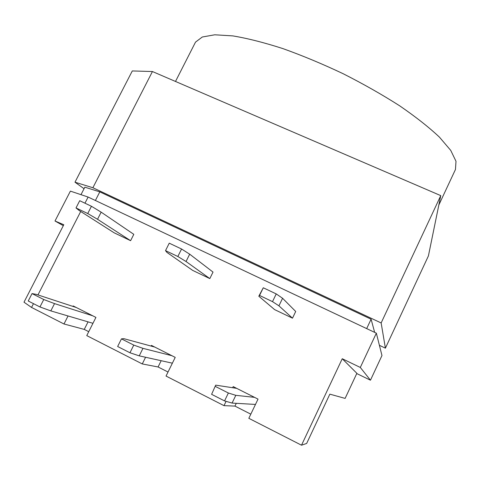 <?xml version="1.0" encoding="UTF-8"?>
<svg xmlns="http://www.w3.org/2000/svg" width="480" height="480" viewBox="0 0 480 480"><rect width="100%" height="100%" fill="white"/><g stroke="black" fill="none" stroke-linecap="round" stroke-linejoin="round"><path stroke-width="0.72" d="M438.84 205.002L455.46 169.482L456 161.286L450.738 150.396L439.422 137.124C428.928 127.248 415.65 116.796 399.6 105.768C382.218 94.668 363.402 83.988 343.146 73.716C322.596 63.996 302.508 55.62 282.882 48.594C264.09 42.546 247.392 38.316 232.788 35.892L214.77 34.794L202.302 37.002L195.504 42.132L194.766 43.59M72.906 306.402L73.152 305.928L95.928 317.406L86.754 335.61L142.272 363.942L145.578 357.264M121.458 338.868L117.642 346.5L129.954 352.764L133.764 345.102L121.458 338.868L123.804 338.658L154.764 347.064L151.452 345.396L151.116 346.074M133.764 345.102L142.962 348.354L171.876 355.692L154.764 347.064M142.962 348.354L139.236 355.86L172.368 363.18M139.236 355.86L129.954 352.764M215.682 385.146L211.608 394.326L215.682 385.146L236.652 388.344L233.196 386.598L232.65 387.732M211.608 394.326L224.55 400.914L228.372 393.006L215.424 386.454M228.372 393.006L235.806 395.334L254.532 397.35L236.652 388.344M235.806 395.334L232.074 403.074L255.474 404.436M232.074 403.074L224.55 400.914M276.228 293.916L282.582 298.272L295.704 311.478L292.494 318.174L278.934 305.832L272.502 301.632L276.228 293.916L263.28 287.772L259.554 295.458L272.502 301.632M282.582 298.272L278.934 305.832M259.554 295.458L258.804 296.226L263.28 287.772M258.804 296.226L274.614 309.612L292.494 318.174M181.566 249.012L189.684 254.178L213.024 272.082L209.814 278.598L186.042 261.516L177.84 256.5L181.566 249.012L169.248 243.174L165.522 250.626L177.84 256.5M189.684 254.178L186.042 261.516M165.522 250.626L166.872 252.366L192.69 270.408L209.814 278.598M43.752 299.52L54.534 303.606L50.82 310.896L39.954 306.954L43.752 299.52L32.04 293.586L36.276 294.372L76.32 307.524M54.534 303.606L92.718 315.792M50.82 310.896L92.952 323.31M39.954 306.954L28.236 300.996L32.04 293.586M79.248 210.558L114.186 232.83L130.602 240.69L97.53 219.282L87.732 213.534L76.002 207.942L79.248 210.558M76.002 207.942L79.716 200.706L91.446 206.268L101.16 212.16L133.806 234.336L130.602 240.69M101.16 212.16L97.53 219.282M87.732 213.534L91.446 206.268M301.518 445.206L306.66 443.436L329.844 394.152L345.12 398.4L356.868 373.314L342.246 358.728L301.518 445.206L248.826 418.314L258.024 399.114L254.532 397.35M226.074 401.352L224.004 405.648L234.948 406.092L250.812 414.168M236.28 403.32L234.948 406.092M88.734 331.68L84.258 329.4L63.984 323.988L68.052 315.972M84.258 329.4L88.062 321.864M224.004 405.648L166.038 376.068L175.224 357.378L171.876 355.692M161.172 360.708L158.082 366.972L142.272 363.942M158.082 366.972L168.018 372.03M374.652 332.37L371.1 319.194L99.804 191.868L84.84 187.176L80.988 194.67M366.678 328.608L371.1 319.194M95.394 200.496L99.804 191.868M84.054 188.706L74.982 182.202L92.886 187.734L381.144 322.95L385.398 348.162L379.398 345.312M92.886 187.734L152.436 71.532L440.76 195.624L428.406 255.936L385.398 348.162M74.982 182.202L132.294 70.944L152.436 71.532M440.76 195.624L381.144 322.95M63.318 225.666L55.002 220.998L63.792 224.742L24 302.202L31.542 307.434L63.984 323.988M55.002 220.998L70.392 191.124L88.11 197.052L84.96 203.196M80.706 211.494L37.956 294.924M33.474 303.66L31.542 307.434M88.11 197.052L376.356 333.174L360.306 367.452L370.464 380.202L356.754 373.56M376.356 333.174L381.966 355.536L370.464 380.202M342.246 358.728L360.306 367.452M195.504 42.132L175.494 81.456"/></g></svg>
